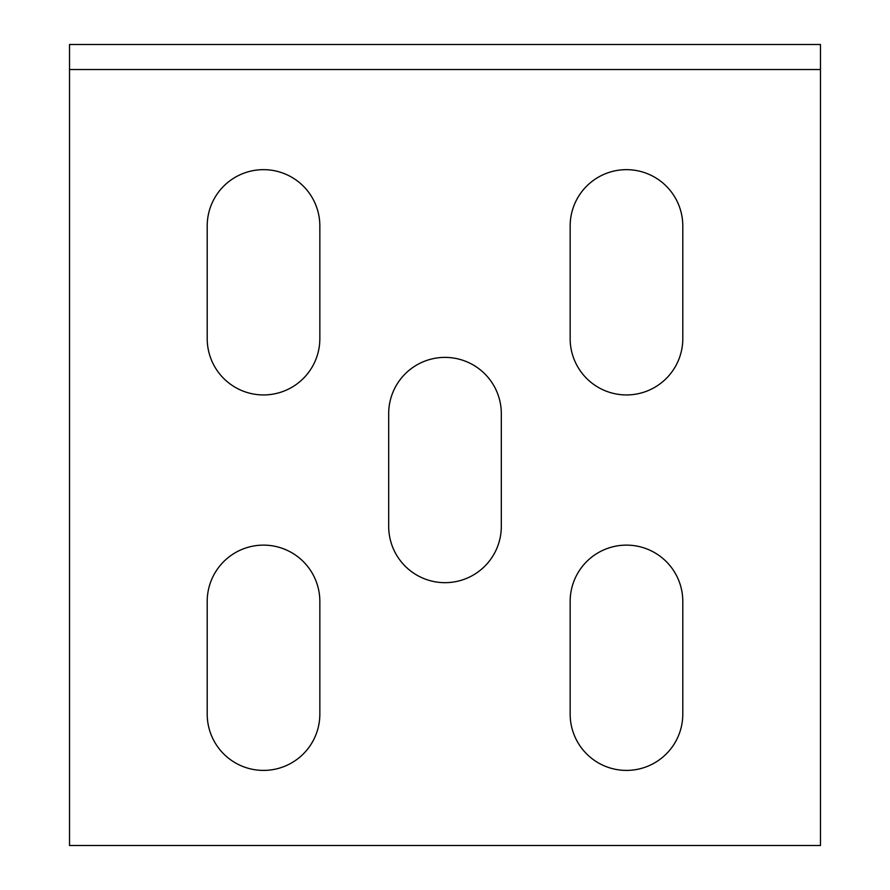 <?xml version="1.0" encoding="UTF-8"?>
<svg xmlns="http://www.w3.org/2000/svg" width="890" height="890" viewBox="0 0 890 890"><rect width="100%" height="100%" fill="white"/><g stroke="black" fill="none" stroke-linecap="round" stroke-linejoin="round"><path stroke-width="1.33" d="M263.518 394.938A56.326 56.326 0 0 0 319.844 338.612L319.844 225.971A56.326 56.326 0 0 0 263.518 169.656A56.326 56.326 0 0 0 207.203 225.971L207.203 338.612A56.326 56.326 0 0 0 263.518 394.938M626.471 394.938A56.326 56.326 0 0 0 682.797 338.623L682.797 225.971A56.326 56.326 0 0 0 626.471 169.656A56.326 56.326 0 0 0 570.156 225.971L570.156 338.623A56.326 56.326 0 0 0 626.471 394.938M263.518 770.406A56.326 56.326 0 0 0 319.844 714.091L319.844 601.44A56.326 56.326 0 0 0 263.518 545.125A56.326 56.326 0 0 0 207.203 601.44L207.203 714.091A56.326 56.326 0 0 0 263.518 770.406M445 582.672A56.315 56.315 0 0 0 501.315 526.346L501.315 413.705A56.315 56.315 0 0 0 445 357.391A56.315 56.315 0 0 0 388.685 413.705L388.685 526.346A56.315 56.315 0 0 0 445 582.672M626.471 770.406A56.315 56.315 0 0 0 682.797 714.091L682.797 601.44A56.315 56.315 0 0 0 626.471 545.125A56.315 56.315 0 0 0 570.156 601.44L570.156 714.091A56.315 56.315 0 0 0 626.471 770.406M820.469 69.531L69.531 69.531L69.531 44.5L820.469 44.5L820.469 845.5L69.531 845.5L69.531 69.531"/></g></svg>
